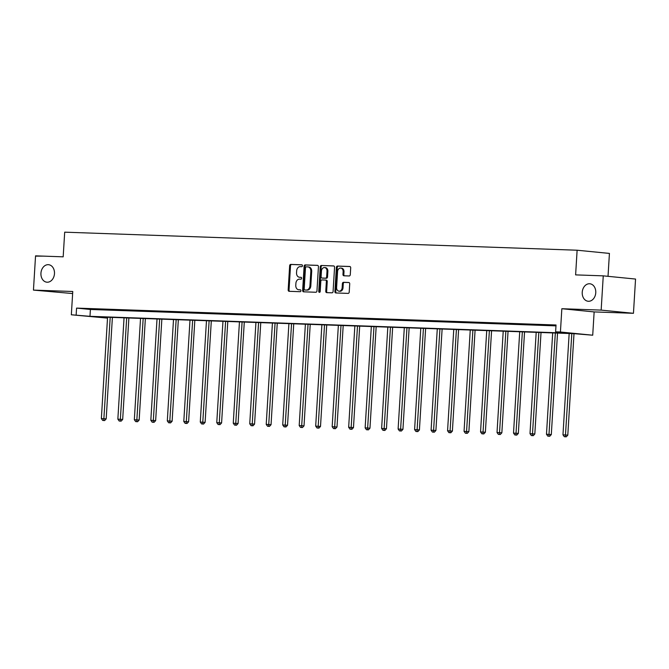 <?xml version="1.0" encoding="UTF-8"?>
<svg xmlns="http://www.w3.org/2000/svg" width="669" height="669" viewBox="0 0 669 669"><rect width="100%" height="100%" fill="white"/><g stroke="black" fill="none" stroke-linecap="round" stroke-linejoin="round"><path stroke-width="1" d="M582.231 292.278A8.789 6.765 -84.3 0 0 588.126 301.259A8.789 6.765 -84.3 0 0 595.761 292.754A8.789 6.765 -84.3 0 0 589.857 283.773A8.789 6.765 -84.3 0 0 582.231 292.278M40.943 273.211A8.789 6.765 -84.3 0 0 46.838 282.193A8.789 6.765 -84.3 0 0 54.473 273.68A8.789 6.765 -84.3 0 0 48.569 264.698A8.789 6.765 -84.3 0 0 40.943 273.211M302.463 265.769A0.945 0.728 -84.3 0 0 301.794 264.799L290.772 264.414A1.346 1.037 -84.3 0 0 289.652 265.718L288.172 289.928A1.346 1.037 -84.3 0 0 289.125 291.308L300.147 291.701A0.945 0.728 -84.3 0 0 300.264 289.811L298.834 289.761A4.315 3.32 -84.3 0 1 298.675 289.752A4.315 3.32 -84.3 0 1 295.782 285.345L295.899 283.33A4.315 3.32 -84.3 0 1 299.486 279.14L300.908 279.19A0.945 0.728 -84.3 0 0 301.025 277.309L299.603 277.259A4.315 3.32 -84.3 0 1 299.436 277.25A4.315 3.32 -84.3 0 1 296.543 272.835L296.668 270.82A4.315 3.32 -84.3 0 1 300.247 266.63L301.677 266.688A0.945 0.728 -84.3 0 0 302.463 265.769M633.451 313.301L601.155 310.107L561.843 308.718L594.139 311.921L633.451 313.301L635.55 279.057L603.254 275.854L575.616 274.884L577.121 250.223L64.692 232.168L63.179 256.829L35.549 255.851L33.45 290.103L72.637 293.549M603.254 275.854L601.155 310.107M349.159 275.971A1.346 1.037 -84.3 0 0 350.28 274.666L350.698 267.876A1.346 1.037 -84.3 0 0 349.736 266.488L337.502 266.061A1.346 1.037 -84.3 0 0 336.382 267.366L334.901 291.575A1.346 1.037 -84.3 0 0 335.855 292.955L348.097 293.39A1.346 1.037 -84.3 0 0 349.218 292.077L349.72 283.873A1.346 1.037 -84.3 0 0 348.758 282.494L343.523 282.31A1.346 1.037 -84.3 0 0 342.403 283.614L342.152 287.687A3.604 2.776 -84.3 0 1 339.024 291.174A3.604 2.776 -84.3 0 1 336.607 287.486L337.577 271.555A3.604 2.776 -84.3 0 1 340.713 268.06A3.604 2.776 -84.3 0 1 343.13 271.748L342.963 274.407A1.346 1.037 -84.3 0 0 343.925 275.787L349.159 275.971M107.508 318.118L71.34 314.781L72.762 291.492L33.45 290.103M71.34 314.781L89.981 316.32L569.444 333.212L555.613 331.841L560.421 332.008L592.717 335.211L574.077 333.672L94.605 316.78L107.517 318.059M555.613 331.841L556.031 324.992L76.567 308.1L76.149 314.948M561.843 308.718L560.421 332.008M318.436 266.739A1.346 1.037 -84.3 0 0 317.482 265.35L305.24 264.924A1.346 1.037 -84.3 0 0 304.119 266.229L302.639 290.438A1.346 1.037 -84.3 0 0 303.592 291.818L315.835 292.253A1.346 1.037 -84.3 0 0 316.955 290.94L318.436 266.739M321.371 265.493L333.614 265.919A1.346 1.037 -84.3 0 1 334.567 267.307L333.087 291.508A1.346 1.037 -84.3 0 1 331.966 292.821L326.723 292.637A1.346 1.037 -84.3 0 1 325.77 291.249L326.372 281.432A1.346 1.037 -84.3 0 0 325.418 280.052L321.94 279.935A1.346 1.037 -84.3 0 0 320.819 281.239L320.2 291.458A0.945 0.728 -84.3 0 1 318.745 291.408L320.25 266.797A1.346 1.037 -84.3 0 1 321.371 265.493L333.898 265.986M608.021 276.33L609.426 253.417L577.121 250.223M594.139 311.921L592.717 335.211M76.567 308.1L90.399 309.471L555.981 325.87M90.399 309.471L89.981 316.32M555.998 325.535L550.788 325.209L556.006 325.393M541.765 325.034L534.305 324.632L541.765 325.034M525.282 324.448L517.814 324.047L525.282 324.448M508.8 323.871L501.332 323.47L508.8 323.871M492.309 323.294L484.841 322.884L492.309 323.294M475.826 322.709L468.359 322.307L475.826 322.709M459.335 322.132L451.876 321.73L459.335 322.132M442.853 321.546L435.385 321.145L442.853 321.546M426.37 320.969L418.903 320.568L426.37 320.969M409.88 320.384L402.412 319.983L409.88 320.384M393.397 319.807L385.929 319.406L393.397 319.807M376.906 319.222L369.439 318.82L376.906 319.222M360.424 318.645L352.956 318.243L360.424 318.645M343.933 318.059L336.474 317.658L343.933 318.059M327.45 317.482L319.983 317.081L327.45 317.482M310.968 316.905L303.5 316.496L310.968 316.905M294.477 316.32L287.009 315.919L294.477 316.32M277.995 315.743L270.527 315.333L277.995 315.743M261.504 315.158L254.044 314.756L261.504 315.158M245.021 314.581L237.554 314.179L245.021 314.581M228.539 313.995L221.071 313.594L228.539 313.995M212.048 313.418L204.58 313.017L212.048 313.418M195.565 312.833L188.098 312.431L195.565 312.833M179.075 312.256L171.615 311.854L179.075 312.256M162.592 311.67L155.124 311.269L162.592 311.67M146.11 311.093L138.642 310.692L146.11 311.093M129.619 310.508L122.151 310.107L129.619 310.508M113.136 309.931L105.669 309.53L113.136 309.931M96.645 309.354L89.186 308.944L96.645 309.354M300.147 277.309A4.315 3.32 -84.3 0 0 300.314 277.334A4.315 3.32 -84.3 0 0 300.473 277.342L299.603 277.259M301.267 277.376L300.473 277.342M299.386 289.819A4.315 3.32 -84.3 0 0 299.545 289.836A4.315 3.32 -84.3 0 0 299.704 289.853L298.834 289.761M300.506 289.878L299.704 289.853M302.037 264.865L291.642 264.498A1.346 1.037 -84.3 0 0 290.522 265.81L289.041 290.012A1.346 1.037 -84.3 0 0 289.702 291.333M317.775 265.417L306.109 265.008A1.346 1.037 -84.3 0 0 304.997 266.321L303.509 290.522A1.346 1.037 -84.3 0 0 304.178 291.843M306.268 266.847A0.945 0.728 -84.3 0 0 305.482 267.759L304.186 289.008A0.945 0.728 -84.3 0 0 304.855 289.978L306.352 290.028A4.315 3.32 -84.3 0 0 309.939 285.839L310.826 271.321A4.315 3.32 -84.3 0 0 307.932 266.906A4.315 3.32 -84.3 0 0 307.773 266.898L306.268 266.847M305.649 290.053A0.945 0.728 -84.3 0 0 305.725 290.062L304.855 289.978M308.643 266.99A4.315 3.32 -84.3 0 1 308.802 266.998A4.315 3.32 -84.3 0 1 311.695 271.405L310.809 285.931A4.315 3.32 -84.3 0 1 307.23 290.112L305.725 290.062M325.519 280.06L326.288 280.144A1.346 1.037 -84.3 0 1 327.241 281.524L326.648 291.341A1.346 1.037 -84.3 0 0 327.308 292.654M322.241 265.576A1.346 1.037 -84.3 0 0 321.12 266.889L319.615 291.492A0.945 0.728 -84.3 0 0 319.832 292.228M326.999 271.246A3.604 2.776 -84.3 0 0 324.574 267.567A3.604 2.776 -84.3 0 0 321.446 271.054L321.103 276.665A1.346 1.037 -84.3 0 0 322.057 278.053L325.535 278.17A1.346 1.037 -84.3 0 0 326.648 276.866L326.999 271.246L327.869 271.338A3.604 2.776 -84.3 0 0 325.452 267.65L324.574 267.567M322.826 278.128A1.346 1.037 -84.3 0 0 322.926 278.137L322.057 278.053M327.869 271.338L327.526 276.949A1.346 1.037 -84.3 0 1 326.405 278.254L322.926 278.137M340.713 268.06L341.583 268.152A3.604 2.776 -84.3 0 1 344 271.84L343.841 274.491A1.346 1.037 -84.3 0 0 344.502 275.804M339.024 291.174L339.894 291.266A3.604 2.776 -84.3 0 0 343.03 287.77L342.152 287.687M349.051 282.561L344.393 282.393A1.346 1.037 -84.3 0 0 343.281 283.706L343.03 287.77M350.029 266.555L338.372 266.145A1.346 1.037 -84.3 0 0 337.251 267.458L335.771 291.659A1.346 1.037 -84.3 0 0 336.44 292.972M107.567 317.231L101.362 418.568L106.187 418.878L112.392 317.407M103.762 420.483L102.7 420.441L104.632 420.567L103.762 420.483L110.201 317.323M102.7 420.441L101.362 418.568M106.187 418.878L104.632 420.567M124.049 317.817L117.853 419.154L122.678 419.463L128.883 317.984M120.244 421.06L119.191 421.027L121.122 421.152L120.244 421.06L126.692 317.909M119.191 421.027L117.853 419.154M122.678 419.463L121.122 421.152M140.532 318.394L134.335 419.731L139.16 420.04L145.365 318.569M136.735 421.646L135.673 421.604L137.605 421.729L136.735 421.646L143.174 318.486M135.673 421.604L134.335 419.731M139.16 420.04L137.605 421.729M157.023 318.979L150.826 420.316L155.651 420.625L161.856 319.146M153.218 422.223L152.164 422.189L154.087 422.315L153.218 422.223L159.665 319.071M152.164 422.189L150.826 420.316M155.651 420.625L154.087 422.315M173.505 319.556L167.309 420.893L172.134 421.202L178.339 319.732M169.7 422.808L168.647 422.766L170.578 422.892L169.7 422.808L176.148 319.648M168.647 422.766L167.309 420.893M172.134 421.202L170.578 422.892M189.996 320.142L183.791 421.478L188.616 421.788L194.83 320.309M186.191 423.385L185.129 423.352L187.061 423.477L186.191 423.385L192.639 320.234M185.129 423.352L183.791 421.478M188.616 421.788L187.061 423.477M206.478 320.719L200.282 422.055L205.107 422.365L211.312 320.886M202.674 423.97L201.62 423.929L203.552 424.054L202.674 423.97L209.121 320.811M201.62 423.929L200.282 422.055M205.107 422.365L203.552 424.054M222.961 321.304L216.764 422.641L221.59 422.95L227.794 321.471M219.164 424.547L218.102 424.514L220.034 424.631L219.164 424.547L225.604 321.396M218.102 424.514L216.764 422.641M221.59 422.95L220.034 424.631M239.452 321.881L233.255 423.218L238.08 423.527L244.285 322.048M235.647 425.133L234.593 425.091L236.517 425.216L235.647 425.133L242.094 321.973M234.593 425.091L233.255 423.218M238.08 423.527L236.517 425.216M255.934 322.458L249.738 423.795L254.563 424.104L260.768 322.634M252.129 425.71L251.076 425.676L253.007 425.793L252.129 425.71L258.577 322.558M251.076 425.676L249.738 423.795M254.563 424.104L253.007 425.793M272.425 323.043L266.22 424.38L271.045 424.69L277.259 323.211M268.62 426.287L267.567 426.253L269.49 426.379L268.62 426.287L275.068 323.135M267.567 426.253L266.22 424.38M271.045 424.69L269.49 426.379M288.908 323.62L282.711 424.957L287.536 425.267L293.741 323.796M285.103 426.872L284.049 426.83L285.981 426.956L285.103 426.872L291.55 323.721M284.049 426.83L282.711 424.957M287.536 425.267L285.981 426.956M305.39 324.206L299.194 425.543L304.019 425.852L310.224 324.373M301.594 427.449L300.532 427.416L302.463 427.541L301.594 427.449L308.033 324.298M300.532 427.416L299.194 425.543M304.019 425.852L302.463 427.541M321.881 324.783L315.684 426.12L320.51 426.429L326.715 324.958M318.076 428.035L317.022 427.993L318.954 428.118L318.076 428.035L324.524 324.875M317.022 427.993L315.684 426.12M320.51 426.429L318.954 428.118M338.363 325.368L332.167 426.705L336.992 427.014L343.197 325.535M334.567 428.612L333.505 428.578L335.437 428.704L334.567 428.612L341.006 325.46M333.505 428.578L332.167 426.705M336.992 427.014L335.437 428.704M354.854 325.945L348.658 427.282L353.475 427.591L359.688 326.121M351.049 429.197L349.996 429.155L351.919 429.281L351.049 429.197L357.497 326.037M349.996 429.155L348.658 427.282M353.475 427.591L351.919 429.281M371.337 326.531L365.14 427.867L369.965 428.177L376.17 326.698M367.532 429.774L366.478 429.741L368.41 429.866L367.532 429.774L373.979 326.623M366.478 429.741L365.14 427.867M369.965 428.177L368.41 429.866M387.828 327.108L381.623 428.444L386.448 428.754L392.653 327.275M384.023 430.359L382.961 430.318L384.892 430.443L384.023 430.359L390.462 327.2M382.961 430.318L381.623 428.444M386.448 428.754L384.892 430.443M404.31 327.693L398.114 429.03L402.939 429.339L409.144 327.86M400.505 430.936L399.452 430.903L401.383 431.02L400.505 430.936L406.953 327.785M399.452 430.903L398.114 429.03M402.939 429.339L401.383 431.02M420.793 328.27L414.596 429.607L419.421 429.916L425.626 328.437M416.996 431.522L415.934 431.48L417.866 431.605L416.996 431.522L423.435 328.362M415.934 431.48L414.596 429.607M419.421 429.916L417.866 431.605M437.283 328.855L431.087 430.184L435.904 430.493L442.117 329.023M433.479 432.099L432.425 432.065L434.348 432.182L433.479 432.099L439.926 328.947M432.425 432.065L431.087 430.184M435.904 430.493L434.348 432.182M453.766 329.432L447.569 430.769L452.395 431.079L458.6 329.6M449.961 432.676L448.907 432.642L450.839 432.768L449.961 432.676L456.409 329.524M448.907 432.642L447.569 430.769M452.395 431.079L450.839 432.768M470.257 330.009L464.052 431.346L468.877 431.656L475.082 330.185M466.452 433.261L465.39 433.219L467.322 433.345L466.452 433.261L472.891 330.11M465.39 433.219L464.052 431.346M468.877 431.656L467.322 433.345M486.739 330.595L480.543 431.931L485.368 432.241L491.573 330.762M482.934 433.838L481.881 433.805L483.812 433.93L482.934 433.838L489.382 330.687M481.881 433.805L480.543 431.931M485.368 432.241L483.812 433.93M503.222 331.172L497.025 432.509L501.85 432.818L508.055 331.347M499.425 434.424L498.363 434.382L500.295 434.507L499.425 434.424L505.864 331.264M498.363 434.382L497.025 432.509M501.85 432.818L500.295 434.507M519.713 331.757L513.516 433.094L518.341 433.403L524.546 331.924M515.908 435.001L514.854 434.967L516.777 435.093L515.908 435.001L522.355 331.849M514.854 434.967L513.516 433.094M518.341 433.403L516.777 435.093M536.195 332.334L529.999 433.671L534.824 433.98L541.029 332.51M532.39 435.586L531.337 435.544L533.268 435.67L532.39 435.586L538.838 332.426M531.337 435.544L529.999 433.671M534.824 433.98L533.268 435.67M552.686 332.919L546.481 434.256L551.306 434.566L557.52 333.087M548.881 436.163L547.819 436.129L549.751 436.255L548.881 436.163L555.329 333.011M547.819 436.129L546.481 434.256M551.306 434.566L549.751 436.255M569.168 333.497L562.972 434.833L567.797 435.143L574.002 333.672M565.364 436.748L564.31 436.706L566.242 436.832L565.364 436.748L571.811 333.588M564.31 436.706L562.972 434.833M567.797 435.143L566.242 436.832M289.041 290.012L288.172 289.928M290.522 265.81L289.652 265.718M291.642 264.498L290.772 264.414M303.509 290.522L302.639 290.438M304.997 266.321L304.119 266.229M306.109 265.008L305.24 264.924M307.23 290.112L306.352 290.028M310.809 285.931L309.939 285.839M311.695 271.405L310.826 271.321M326.648 291.341L325.77 291.249M327.241 281.524L326.372 281.432M319.615 291.492L318.745 291.408M321.12 266.889L320.25 266.797M326.405 278.254L325.535 278.17M327.526 276.949L326.648 276.866M343.841 274.491L342.963 274.407M344 271.84L343.13 271.748M343.281 283.706L342.403 283.614M344.393 282.393L343.523 282.31M335.771 291.659L334.901 291.575M337.251 267.458L336.382 267.366M338.372 266.145L337.502 266.061M300.314 277.334L299.436 277.25M299.545 289.836L298.675 289.752M305.691 290.062L304.813 289.97M308.802 266.998L307.932 266.906M326.338 280.144L325.469 280.06M322.876 278.128L322.006 278.045"/></g></svg>
